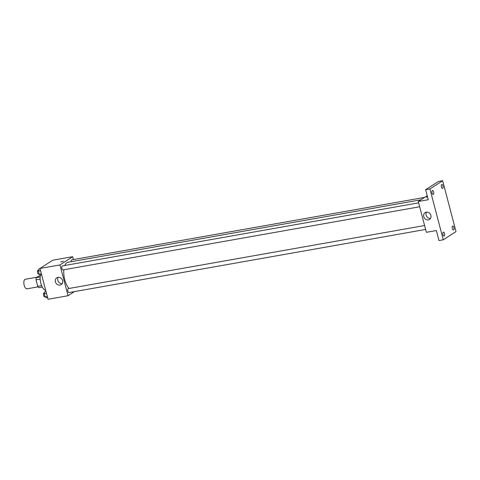 <?xml version="1.0" encoding="UTF-8"?>
<svg xmlns="http://www.w3.org/2000/svg" width="480" height="480" viewBox="0 0 480 480"><rect width="100%" height="100%" fill="white"/><g stroke="black" fill="none" stroke-linecap="round" stroke-linejoin="round"><path stroke-width="0.72" d="M36.948 277.206L25.254 279.282A4.842 2.13 80 0 0 24 284.418A4.842 2.13 80 0 0 26.94 288.816L38.082 286.848M41.646 285.66L37.728 286.356L36.03 279.87A6.252 2.748 80 0 1 36.294 277.632L38.976 275.904L40.284 275.67M37.728 286.356A6.252 2.748 80 0 0 38.922 287.646L42.294 287.052M40.788 283.044A6.456 2.844 -100 0 1 40.242 279.948M40.176 279.132L36.03 279.87M40.158 276.948L36.294 277.632M40.41 274.92A9.69 4.26 80 0 0 41.268 284.664A9.69 4.26 80 0 0 45.69 290.304M74.412 291.612L68.034 295.734L48.042 299.274L39.96 268.464L52.692 260.232L72.678 256.692L73.428 259.554M420.9 199.806L67.89 262.29A14.142 6.222 80 0 0 64.8 265.482M63.852 269.748A14.142 6.222 80 0 0 69.06 288.462M68.034 295.734L59.946 264.924L72.678 256.692M418.638 202.854L62.346 265.92A2.016 0.888 80 0 0 61.818 268.062A2.016 0.888 80 0 0 63.048 269.892L419.664 206.766M424.632 197.394L71.712 259.86A2.016 0.888 80 0 0 71.148 261.714M425.616 229.446L68.994 292.572A2.016 0.888 -100 0 1 67.806 290.916A2.016 0.888 -100 0 1 68.142 288.654A2.016 0.888 -100 0 1 68.292 288.594L424.584 225.528M59.946 264.924L39.96 268.464M60.006 285.078A4.05 3.576 57.1 0 1 55.65 282.522A4.05 3.576 57.1 0 1 56.796 277.812A4.05 3.576 57.1 0 1 61.998 279.276A4.05 3.576 57.1 0 1 61.188 284.616A4.05 3.576 57.1 0 1 60.006 285.078M60.666 261.924L63.396 261.21M62.196 283.572A4.05 3.576 57.1 0 1 58.356 281.622A4.05 3.576 57.1 0 1 58.158 277.326M443.268 239.796L429.93 188.958L442.662 180.726L456 231.57L443.268 239.796L438.984 240.552L436.356 230.538L426.366 232.308L418.284 201.498L427.224 195.72M442.662 180.726L438.378 181.482L425.646 189.714L429.93 188.958M418.284 201.498L428.274 199.728L425.646 189.714M428.334 219.882A4.05 3.576 57.1 0 1 423.978 217.326A4.05 3.576 57.1 0 1 425.124 212.616A4.05 3.576 57.1 0 1 430.32 214.08A4.05 3.576 57.1 0 1 429.516 219.42A4.05 3.576 57.1 0 1 428.334 219.882M426.606 197.034L427.476 196.68L426.606 197.034M427.59 197.118L426.492 197.172M430.524 218.376A4.05 3.576 57.1 0 1 426.684 216.426A4.05 3.576 57.1 0 1 426.486 212.13M433.62 191.976A2.016 0.888 -100 0 1 433.176 194.478A2.016 0.888 -100 0 1 432.03 193.008A2.016 0.888 -100 0 1 432.474 190.506A2.016 0.888 -100 0 1 433.62 191.976M444.534 233.574A2.016 0.888 -100 0 1 444.09 236.076A2.016 0.888 -100 0 1 442.944 234.6A2.016 0.888 -100 0 1 443.382 232.104A2.016 0.888 -100 0 1 444.534 233.574M453.9 227.52A2.016 0.888 -100 0 1 453.456 230.016A2.016 0.888 -100 0 1 452.31 228.546A2.016 0.888 -100 0 1 452.754 226.044A2.016 0.888 -100 0 1 453.9 227.52M442.992 185.922A2.016 0.888 -100 0 1 442.548 188.424A2.016 0.888 -100 0 1 441.396 186.948A2.016 0.888 -100 0 1 441.84 184.446A2.016 0.888 -100 0 1 442.992 185.922M47.598 297.564L46.62 297.738L45.096 296.904L44.28 293.79L44.988 291.51L45.96 291.342M47.322 296.508L45.096 296.904M46.5 293.394L44.28 293.79M44.592 292.788L44.022 292.89A2.016 0.888 80 0 0 43.5 295.032A2.016 0.888 80 0 0 44.724 296.868L45.072 296.802M41.646 274.89L40.668 275.058L39.15 274.224L38.328 271.11L39.036 268.836L40.014 268.662M41.37 273.828L39.15 274.224M40.554 270.72L38.328 271.11M38.64 270.114L38.076 270.21A2.016 0.888 80 0 0 37.554 272.352A2.016 0.888 80 0 0 38.778 274.188L39.12 274.128M48.318 263.058L48.882 262.692"/></g></svg>

